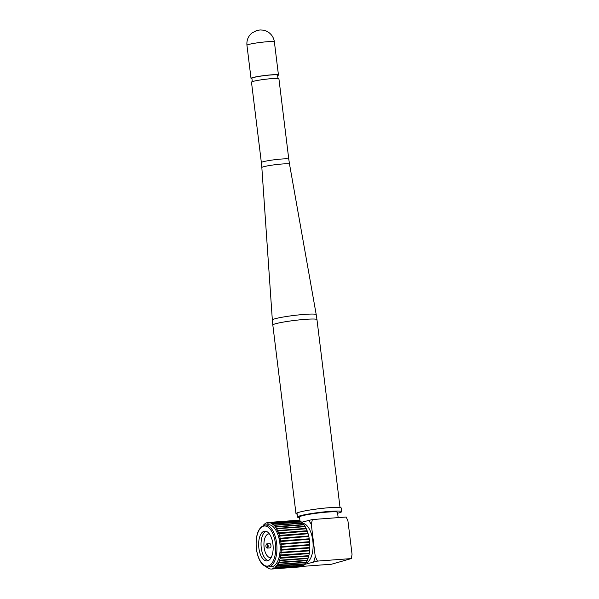 <?xml version="1.0" encoding="UTF-8"?>
<svg xmlns="http://www.w3.org/2000/svg" width="599" height="599" viewBox="0 0 599 599"><rect width="100%" height="100%" fill="white"/><g stroke="black" fill="none" stroke-linecap="round" stroke-linejoin="round"><path stroke-width="0.9" d="M297.126 514.114A22.238 1.924 -7 0 1 295.981 513.657A22.238 1.924 -7 0 1 298.616 512.4A22.238 1.924 -7 0 1 299.171 512.242M253.122 81.389A13.814 1.198 173 0 0 251.483 82.168L261.359 162.569A13.814 1.198 -7 0 1 262.998 161.782A13.814 1.198 -7 0 1 278.355 159.312A13.814 1.198 -7 0 1 288.785 159.199L278.917 78.806A13.814 1.198 173 0 0 268.479 78.918A13.814 1.198 173 0 0 253.122 81.389M277.981 78.491L277.569 75.137A12.923 1.123 173 0 0 267.805 75.242A12.923 1.123 173 0 0 253.437 77.556A12.923 1.123 173 0 0 251.902 78.289L252.314 81.644M251.954 78.709A13.814 1.198 -7 0 1 251.018 78.394A13.814 1.198 -7 0 1 252.658 77.608A13.814 1.198 -7 0 1 268.015 75.137A13.814 1.198 -7 0 1 278.453 75.025A13.814 1.198 -7 0 1 277.622 75.556M297.486 517.057L297.037 513.358A22.238 1.924 -7 0 1 299.672 512.1A22.238 1.924 -7 0 1 324.388 508.124A22.238 1.924 -7 0 1 341.175 507.937L341.632 511.636A22.238 1.924 173 0 0 324.845 511.816A22.238 1.924 173 0 0 300.129 515.791A22.238 1.924 173 0 0 297.486 517.057A22.238 1.924 173 0 0 299.59 517.603M337.619 513.261A22.238 1.924 173 0 0 338.997 512.894A22.238 1.924 173 0 0 341.632 511.636M267.506 545.764A1.685 0.809 -94.3 0 0 266.166 544.626A1.685 0.809 -94.3 0 0 265.926 546.221A1.685 0.809 -94.3 0 0 266.375 547.426A1.685 0.809 -94.3 0 0 267.236 547.396A1.685 0.809 -94.3 0 0 267.506 545.764M266.3 544.461A2.149 1.033 85.7 0 1 266.42 544.214A2.149 1.033 85.7 0 1 266.967 543.817A2.149 1.033 85.7 0 1 268.135 545.674A2.149 1.033 85.7 0 1 267.281 548.1A2.149 1.033 85.7 0 1 266.69 547.793A2.149 1.033 85.7 0 1 266.533 547.568M268.187 560.657A14.945 7.195 85.7 0 1 261.261 547.883A14.945 7.195 85.7 0 1 266.001 531.268M272.934 544.049A14.945 7.195 85.7 0 1 267.012 560.956A14.945 7.195 85.7 0 1 258.865 548.055A14.945 7.195 85.7 0 1 264.788 531.148A14.945 7.195 85.7 0 1 272.934 544.049M271.152 557.549A11.905 5.735 85.7 0 1 264.114 547.366A11.905 5.735 85.7 0 1 269.393 533.911M263.373 525.428L263.335 525.323A23.346 11.246 85.7 0 1 264.331 524.275L264.691 524.657L264.548 524.08A23.346 11.246 85.7 0 1 265.612 523.309L265.724 523.908L265.844 523.182A23.346 11.246 85.7 0 1 266.967 522.702L267.274 523.249L267.199 522.635A23.346 11.246 85.7 0 1 268.187 522.47A23.346 11.246 85.7 0 1 268.359 522.463L268.644 523.077L268.607 522.455A23.346 11.246 85.7 0 1 269.782 522.583L270.029 523.256L270.029 522.642A23.346 11.246 85.7 0 1 271.205 523.069L271.414 523.796L271.444 523.189L300.017 521.063L299.515 516.974A19.138 1.655 -7 0 1 301.784 515.889A19.138 1.655 -7 0 1 323.056 512.467A19.138 1.655 -7 0 1 337.499 512.31L338.15 517.618M305.827 563.045A20.014 9.636 -94.3 0 0 312.805 540.575A20.014 9.636 -94.3 0 0 302.869 523.331M279.83 542.926A21.047 10.138 -94.3 0 0 268.359 524.761L265.155 525.001A21.047 10.138 85.7 0 1 276.618 543.166A21.047 10.138 85.7 0 1 268.277 566.983L271.489 566.744A21.047 10.138 -94.3 0 0 279.83 542.926M267.281 548.1L270.082 547.898A2.149 1.033 -94.3 0 0 270.935 545.464A2.149 1.033 -94.3 0 0 269.767 543.607L266.967 543.817M302.158 566.399L331.539 564.213L351.313 558.575L352.047 554.33L347.959 521.078L346.207 517.019L312.364 519.543L311.308 524.424L315.239 556.456L317.47 561.098L304.816 564.355M351.313 558.575L317.47 561.098M312.364 519.543L301.724 522.231M315.239 556.456A26.528 12.781 85.7 0 1 313.562 561.862M308.455 520.306A26.528 12.781 85.7 0 1 311.308 524.424M268.607 522.455L297.171 520.329A23.346 11.246 85.7 0 1 298.347 520.456L269.782 522.583M270.029 522.642L298.594 520.516A23.346 11.246 85.7 0 1 299.77 520.943L271.205 523.069M271.444 523.189A23.346 11.246 85.7 0 1 272.605 523.915L272.77 524.679L272.844 524.103L301.409 521.969A23.346 11.246 85.7 0 1 302.532 522.979L273.968 525.106L274.087 525.892L274.2 525.345L302.765 523.219A23.346 11.246 85.7 0 1 303.828 524.499L275.263 526.626L275.121 527.127L304.045 524.791A23.346 11.246 85.7 0 1 305.041 526.319L276.476 528.445L276.498 529.239L276.678 528.782L305.243 526.656A23.346 11.246 85.7 0 1 306.149 528.408L277.584 530.534L277.562 531.32L277.764 530.916L306.329 528.79A23.346 11.246 85.7 0 1 307.137 530.736L278.572 532.863L278.498 533.627L307.294 531.163A23.346 11.246 85.7 0 1 307.991 533.275L279.426 535.401L279.306 536.12L308.126 533.724A23.346 11.246 85.7 0 1 308.695 535.97L279.86 538.291L279.965 538.771L308.799 536.449A23.346 11.246 85.7 0 1 309.234 538.786L280.669 540.912L280.459 541.533L309.316 539.28A23.346 11.246 85.7 0 1 309.608 541.683L280.744 543.855L280.796 544.356L309.653 542.185A23.346 11.246 85.7 0 1 309.803 544.603L280.938 546.7L281.253 547.239L309.818 545.112A23.346 11.246 85.7 0 1 309.825 547.516L280.953 549.53L281.245 550.137L309.81 548.01A23.346 11.246 85.7 0 1 309.661 550.361L280.804 552.308L280.759 552.787L309.616 550.848A23.346 11.246 85.7 0 1 309.324 553.109L280.474 554.974L280.684 555.692L309.249 553.566A23.346 11.246 85.7 0 1 308.814 555.7L279.98 557.497L280.145 558.253L308.71 556.127A23.346 11.246 85.7 0 1 308.148 558.103L279.583 560.23L279.329 559.84L279.448 560.619L308.013 558.493A23.346 11.246 85.7 0 1 307.324 560.275L278.37 562.304L278.602 562.753L307.167 560.627A23.346 11.246 85.7 0 1 306.359 562.184L277.794 564.31L277.592 563.816L277.614 564.61L306.179 562.483A23.346 11.246 85.7 0 1 305.273 563.801L276.334 565.643L276.513 566.182L305.078 564.048A23.346 11.246 85.7 0 1 304.082 565.104L275.518 567.231L275.368 566.661L275.3 567.425L303.865 565.291A23.346 11.246 85.7 0 1 302.802 566.062L274.237 568.196L273.893 567.725L274.005 568.324L302.57 566.197A23.346 11.246 85.7 0 1 301.447 566.676L272.882 568.803L272.807 568.189L272.65 568.87L301.215 566.744A23.346 11.246 85.7 0 1 300.226 566.909A23.346 11.246 85.7 0 1 300.054 566.916M300.017 521.063A23.346 11.246 85.7 0 1 301.17 521.789L272.605 523.915M272.844 524.103A23.346 11.246 85.7 0 1 273.968 525.106M274.2 525.345A23.346 11.246 85.7 0 1 275.263 526.626M275.48 526.918A23.346 11.246 85.7 0 1 276.476 528.445M276.678 528.782A23.346 11.246 85.7 0 1 277.584 530.534M277.764 530.916A23.346 11.246 85.7 0 1 278.572 532.863M278.73 533.29A23.346 11.246 85.7 0 1 279.426 535.401M279.561 535.85A23.346 11.246 85.7 0 1 280.13 538.097M280.235 538.576A23.346 11.246 85.7 0 1 280.669 540.912M280.744 541.406A23.346 11.246 85.7 0 1 281.043 543.81M281.088 544.311A23.346 11.246 85.7 0 1 281.238 546.737M281.253 547.239A23.346 11.246 85.7 0 1 281.26 549.642M281.245 550.137A23.346 11.246 85.7 0 1 281.096 552.495M281.051 552.974A23.346 11.246 85.7 0 1 280.759 555.236M280.684 555.692A23.346 11.246 85.7 0 1 280.25 557.826M280.145 558.253A23.346 11.246 85.7 0 1 279.583 560.23M279.448 560.619A23.346 11.246 85.7 0 1 278.76 562.401M278.602 562.753A23.346 11.246 85.7 0 1 277.794 564.31M277.614 564.61A23.346 11.246 85.7 0 1 276.708 565.928M276.513 566.182A23.346 11.246 85.7 0 1 275.518 567.231M275.3 567.425A23.346 11.246 85.7 0 1 274.237 568.196M274.005 568.324A23.346 11.246 85.7 0 1 272.882 568.803M272.65 568.87A23.346 11.246 85.7 0 1 271.661 569.035A23.346 11.246 85.7 0 1 271.489 569.043L271.489 569.035M271.242 569.05A23.346 11.246 85.7 0 1 270.067 568.923L270.067 568.848M269.82 568.863A23.346 11.246 85.7 0 1 268.644 568.436L268.651 568.294M268.397 568.316A23.346 11.246 85.7 0 1 267.244 567.59L267.259 566.961M267.064 566.939L267.266 567.388M267.004 567.403A23.346 11.246 85.7 0 1 266.263 566.774M306.149 528.408L305.954 528.82L277.382 530.931M307.137 530.736L306.95 531.186M307.991 533.275L307.804 533.746M308.695 535.97L308.492 536.472M309.234 538.786L309.009 539.302M309.608 541.683L309.354 542.207M309.503 544.626L309.818 545.112M309.518 547.538L309.81 548.01M309.346 550.384L309.616 550.848M308.994 553.132L309.249 553.566M308.455 555.722L308.71 556.127M296.587 520.359A23.346 11.246 85.7 0 1 296.752 520.344A23.346 11.246 85.7 0 1 296.924 520.336L268.359 522.463M308.44 555.797L279.875 557.931M308.964 553.304L280.399 555.43M309.324 550.661L280.759 552.787M309.511 547.905L280.938 550.032M309.518 545.075L280.953 547.201M309.316 541.728L280.744 543.855M308.949 538.905L280.384 541.032M308.425 536.165L279.86 538.291M307.736 533.537L279.171 535.663M306.913 531.073L278.34 533.2M261.838 167.563L272.343 320.031A22.103 1.917 -7 0 1 274.963 318.788A22.103 1.917 -7 0 1 299.485 314.842A22.103 1.917 -7 0 1 316.22 314.647L289.527 164.163A13.949 1.205 173 0 0 278.969 164.283A13.949 1.205 173 0 0 263.493 166.777A13.949 1.205 173 0 0 261.838 167.563L261.359 162.569M340.03 507.48L316.968 319.619A22.238 1.924 173 0 0 300.174 319.806A22.238 1.924 173 0 0 275.458 323.782A22.238 1.924 173 0 0 272.822 325.04L272.343 320.031M248.592 44.498A13.814 1.198 -7 0 1 263.949 42.027A13.814 1.198 -7 0 1 274.387 41.915C273.855 38.111 272.073 35.034 269.048 32.683C265.162 30.175 265.237 30.774 263.485 30.197L260.213 29.95L256.769 30.504L251.992 32.96C248.181 36.195 246.503 40.298 246.953 45.284A13.814 1.198 -7 0 1 248.592 44.498M275.368 543.353A20.111 9.689 -94.3 0 0 263.455 526.162A20.111 9.689 -94.3 0 0 256.432 548.751A20.111 9.689 -94.3 0 0 268.345 565.943A20.111 9.689 -94.3 0 0 275.368 543.353M316.968 319.619L316.22 314.647M295.981 513.657L272.822 325.04M278.453 75.025L274.387 41.915M251.018 78.394L246.953 45.284M289.527 164.163L288.785 159.199M266.166 544.626L266.42 544.214M265.155 525.001C258.296 527.045 255.354 534.974 256.32 548.804C258.191 560.417 262.182 566.474 268.277 566.983M271.661 569.035L300.226 566.909M268.187 522.47L296.752 520.344"/></g></svg>
